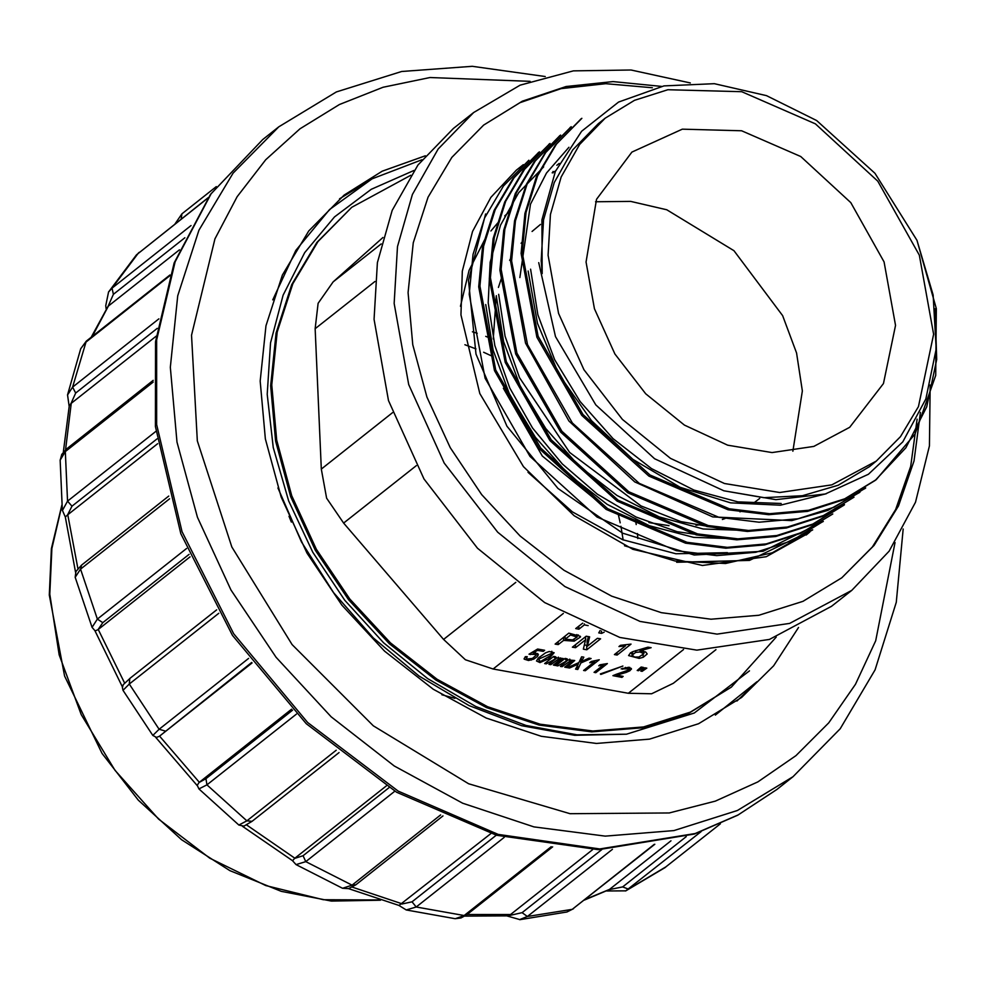 <?xml version="1.0" encoding="UTF-8"?>
<svg xmlns="http://www.w3.org/2000/svg" width="986" height="986" viewBox="0 0 986 986"><rect width="100%" height="100%" fill="white"/><g stroke="black" fill="none" stroke-linecap="round" stroke-linejoin="round"><path stroke-width="1.48" d="M477.187 333.305L472.454 331.777M490.239 338.186L485.704 336.374M636.266 524.589L635.489 519.819M637.868 538.541L637.4 533.525M454.928 698.371L441.839 694.711M464.961 344.73L476.028 348.908M483.633 352.199L490.818 355.626M618.456 515.222L620.206 522.802M620.921 526.327L623.103 539.921M464.973 916.068L507.802 915.92L522.136 912.629L601.78 849.612M592.598 849.636L510.255 914.774M399.034 905.431L490.806 833.626M292.546 860.766L294.58 858.436L303.072 855.688L389.039 787.666M386.229 785.928L294.58 858.436M197.262 785.312L199.024 782.477L205.951 778.644L292.546 710.13M291.646 709.205L199.024 782.477M251.689 662.481L159.387 736.345L252.083 663.011M159.387 736.345L156.564 737.429L152.842 735.383L159.165 729.221L248.645 658.426M189.065 554.366L102.803 622.61L98.008 629.66L190.101 556.794M98.008 629.66L95.1 630.966L92.117 627.404M156.971 438.918L72.003 506.138L67.553 514.988L157.649 443.688M67.553 514.988L65.335 517.071M157.316 328.387L75.651 393.007L71.004 403.57L156.219 336.14M71.004 403.57L69.205 405.875L63.387 451.995M184.912 237.712L113.402 294.296L108.041 306.313L179.44 249.815M108.041 306.313L91.069 337.409M584.378 900.058L609.274 889.643L622.647 886.969L686.318 836.596M671.035 840.799L609.274 889.643M798.549 627.429L773.603 665.833L741.546 697.484L698.544 723.662L649.552 739.18L596.456 743.444L541.289 736.283L486.197 717.993L433.273 689.251L384.552 651.167L341.92 605.219L307.016 553.158L281.158 496.993L265.357 438.869L260.23 381.04L265.949 325.713L282.316 275.032L308.692 230.921L344.052 195.08L382.235 171.17L425.348 155.726M715.331 715.121L757.001 681.72L736.912 701.046M339.517 198.778L372.018 178.934M289.009 516.257L291.375 522.149M701.194 831.617L625.605 890.937M665.303 867.335L720.372 823.778L665.279 867.347M612.392 849.266L527.436 916.487L519.795 919.593L507.174 915.957M566.802 912.001L572.225 909.289L654.199 844.423M504.228 837.41L416.252 907.021L406.244 909.905M455.335 918.656L464.049 915.575L551.112 846.666M401.82 904.026L412.025 901.845L496.241 835.216M394.893 791.191L305.82 861.653L296.071 864.599L292.485 860.704L242.383 826.268M342.623 888.25L351.953 885.12L440.656 814.904M296.404 714.074L206.961 784.844L198.889 788.96L238.809 825.06L243.887 826.108L252.046 821.375L339.085 752.515M238.846 825.035L246.907 820.907L336.226 750.21M218.756 613.329L129.314 684.062L123.028 690.274L122.338 687.476L123.312 684.617L130.164 678.282M169.543 498.842L80.532 569.23L75.219 577.328M92.117 627.342L97.367 619.048L186.613 548.45M153.175 382.137L65.372 451.576L60.269 459.92M62.463 510.366L67.529 501.184L155.985 431.202M169.691 275.858L85.301 342.61L80.79 348.613L86.337 341.156L72.594 387.141L158.919 318.835M67.615 394.782L72.594 387.141M208.046 197.878L136.413 254.869M108.694 291.807L112.034 288.097L191.087 225.547M526.992 658.993L526.425 658.34L527.276 656.701L525.267 656.738L524.17 659.203L528.471 660.546L533.771 659.079L537.469 656.38L538.368 654.593L537.925 653.804L533.167 652.991L537.518 650.415L543.224 651.426L544.679 650.279L537.629 649.022L529.014 654.199L535.324 654.396L535.829 655.419L532.428 658.365L526.992 658.993M545.48 652.892L538.22 658.155L536.557 660.977L539.971 662.654L548.894 658.66L554.169 652.72L549.19 651.561L545.48 652.892M574.209 641.147L580.569 637.005L580.335 636.303L568.823 633.148L555.056 644.043L558.249 644.622L563.647 640.345L574.209 641.147L574.135 639.581M582.664 623.127L575.75 628.6L578.942 629.167L584.341 624.902L588.112 625.58M553.356 665.119L555.143 665.439L563.265 658.488L554.218 657.699L555.426 656.738L553.639 656.417L544.617 663.553L546.404 663.874L556.178 658.389L548.992 664.342L550.767 664.65L558.347 659.178L560.541 659.166L553.356 665.119M583.367 649.108L586.83 649.737L600.61 638.829L597.417 638.262L587.422 646.163L589.653 636.87L586.177 636.253L572.398 647.149L575.59 647.716L585.585 639.815L583.367 649.108M600.092 630.535L598.761 632.876L601.534 633.369L604.221 632.112M564.768 667.165L566.556 667.473L574.678 660.534L565.631 659.733L566.839 658.784L565.052 658.463L556.03 665.599L557.817 665.92L567.579 660.423L560.405 666.376L562.18 666.696L569.76 661.212L571.917 661.323L564.768 667.165M575.639 669.1L577.784 669.482L580.84 662.999L591.107 658.512L588.962 658.13L581.395 661.618L583.798 657.206L581.666 656.824L578.881 662.654L567.443 667.633L569.575 668.015L578.252 664.108L575.639 669.1M589.727 662.715L594.681 661.643L583.564 670.443L585.351 670.763L599.205 659.807L591.255 661.507L589.727 662.715M618.912 646.569L625.506 645.781L614.389 654.581L617.162 655.074L631.015 644.117L620.453 645.349L618.912 646.569M598.687 665.809L603.309 664.995L594.04 672.329L595.815 672.649L607.364 663.516L599.956 664.798L598.687 665.809M600.831 674.387L622.967 666.043L600.338 673.906L600.831 674.387L600.807 673.734M633.222 651.463L630.485 652.892L628.563 655.554L639.15 658.352L643.266 657.243L647.136 653.915L645.793 652.079L640 650.883L651.142 647.716L647.95 647.149L633.222 651.463M616.262 674.288L612.935 675.706L621.944 677.32L623.152 676.359L616.731 675.213L626.073 672.489L629.943 670.776L631.459 668.779L628.649 667.251L621.168 668.853L628.969 668.902L628.711 669.938L616.262 674.288M640.851 669.05L643.303 667.448L641.171 667.066L637.252 670.431L638.583 670.677L640.851 669.05L640.777 667.423M644.425 669.691L646.865 668.089L644.733 667.707L640.814 671.072L642.145 671.306L644.425 669.691L644.351 668.052M563.363 613.465L493.123 669.038L628.365 693.232L683.544 649.564M374.89 281.503L315.187 328.745L321.313 469.089L392.601 412.678M559.198 163.466L556.843 165.328M930.205 384.996L929.379 445.955L915.464 502.293L889.15 551.223L851.731 590.355L831.555 606.316L769.45 639.433L696.88 650.107L619.824 637.449L544.642 602.532L477.532 548.216L424.029 478.986L388.546 400.55L374.014 319.365L377.33 262.609L392.194 210.4L417.953 165.032L453.486 128.463L473.662 112.503L520.078 85.203L573.421 70.819L631.102 70.055L690.311 82.947M410.805 175.212L351.817 207.331L318.034 241.558L292.854 283.672L277.226 332.085L271.754 384.922L276.659 440.15L291.745 495.65L316.432 549.288L349.784 599.007L390.493 642.884L437.02 679.255L487.552 706.703L540.168 724.18L592.845 731.008L643.55 726.941L690.336 712.114L731.415 687.106L776.241 637.092M715.935 649.601L673.364 683.286L651.66 693.725L628.365 693.232M493.123 669.038L465.441 659.77L443.614 639.458L515.777 582.356M416.339 465.614L343.646 523.122L443.614 639.458M343.646 523.122L326.637 498.226L321.313 469.089M315.187 328.745L318.133 303.343L333.12 281.91L381.2 243.862M382.888 237.453L333.12 281.91M414.009 170.492L371.291 189.25L334.439 216.957L304.711 252.662L283.142 295.134L270.484 342.906L267.157 394.301L273.295 447.57L288.688 500.851L312.784 552.308L344.755 600.166L383.505 642.761L427.69 678.615L475.77 706.494L526.093 725.425L576.921 734.767L626.48 734.2L694.255 712.952L749.496 670.887M351.817 207.331L316.925 242.433L291.745 284.547L276.117 332.96L270.657 385.797L275.55 441.025L290.648 496.525L315.335 550.163L348.674 599.882L389.384 643.759L435.911 680.13L486.443 707.578L539.071 725.055L591.736 731.883L642.441 727.816L689.239 712.989L731.415 687.106M605.096 118.246L598.206 123.694L572.718 149.934L554.243 182.484L543.569 219.94L541.191 260.674L542.152 273.566L541.881 219.915L555.328 171.49L581.604 131.298L618.629 102.051L663.911 85.905L714.406 83.674L766.529 95.593L816.704 120.502L874.976 173.351L916.918 240.301L933.076 294.987L936.158 348.896L925.866 398.923L902.843 441.802L868.481 474.204L825.282 493.998L775.846 499.655L723.835 490.757L763.83 497.634L802.518 495.773L838.248 485.272L869.479 466.563L876.369 461.115L831.814 484.878L779.741 492.532L724.451 483.46L670.505 458.404L622.351 419.432L583.958 369.75L558.507 313.474L548.08 255.226L550.459 214.492L561.12 177.036L579.608 144.486L605.096 118.246L634.454 100.375L667.879 89.788L741.768 91.76L815.484 123.866L877.823 181.214L919.297 255.078L933.582 334.205L918.508 406.552L900.514 436.662L876.369 461.115M624.532 545.763L675.176 561.034L725.573 563.474L772.284 552.826L812.698 529.864L749.446 560.381L676.593 562.316M528.816 160.2L503.476 185.96L484.594 217.881L473.058 254.45L469.188 294.358L485.137 378.242L529.913 456.432L597.085 516.997L676.273 550.706L716.748 555.599L755.72 552.308L791.647 540.784L823.224 521.384M539.465 151.856L514.125 177.776L495.194 209.599L483.608 246.081L479.899 286.076L495.687 369.935L540.661 448.038L607.635 508.64L686.946 542.325L727.348 547.316L766.233 543.865L802.234 532.304L832.751 514.014M550.04 143.438L524.564 169.321L505.719 201.218L494.208 237.7L490.375 277.645L506.311 361.566L551.199 439.768L618.259 500.272L697.546 533.956L737.947 538.874L776.882 535.571L812.871 523.997L844.435 504.635M560.689 135.107L535.312 161.014L516.368 192.8L504.844 229.294L501.122 269.338L516.874 353.111L561.884 431.301L628.834 491.817L708.182 525.575L748.51 530.53L787.432 527.054L823.483 515.518L853.95 497.24L822.312 516.43L786.273 527.978L747.351 531.454L706.962 526.475L627.663 492.753L560.64 432.151L515.69 353.962L499.902 270.176L503.673 230.169L515.271 193.552L534.153 161.803L559.506 135.982M571.264 126.689L545.8 152.51L527.017 184.345L515.456 220.889L511.574 260.908L527.473 344.669L572.41 423.019L639.335 483.448L718.794 517.243L759.109 522.161L798.068 518.809L834.131 507.198L865.671 487.91M581.863 118.295L556.511 144.03L537.629 175.804L526.043 212.508L522.235 252.465L538.06 336.275L582.948 414.465L650.057 475.067L729.295 508.825L769.721 513.731L808.68 510.292L844.694 498.793L876.295 479.541L914.946 434.136L935.726 375.358L936.33 308.667L916.918 240.301M935.11 308.778L936.7 359.496L926.717 406.848L905.863 447.792L875.149 480.465L843.4 499.828L807.534 511.327L768.661 514.692L728.025 509.713L648.948 476.065L581.765 415.365L536.926 337.274L521.089 253.414L524.872 213.457L536.433 176.827L555.352 145.053L580.717 119.232M859.866 492.285L827.883 510.329L791.783 520.645L712.73 516.935L634.688 481.969L568.934 420.985L525.526 343.128L510.428 260.181L514.606 220.728L526.277 184.505L544.95 153.027L570.142 127.638M843.313 505.584L811.774 524.897L775.723 536.47L736.764 539.786L696.362 534.88L617.113 501.147L549.991 440.606L505.202 362.355L489.241 278.594L493.173 238.624L504.721 201.957L523.492 170.134L548.955 144.424M832.443 514.236L800.731 533.34L764.692 544.851L725.819 548.228L685.467 543.138L606.193 509.38L539.33 448.729L494.467 370.625L478.715 286.852L482.474 246.882L494.097 210.388L512.979 178.602L538.294 152.744M823.298 521.483L763.09 551.334L694.107 555.007L622.721 533.13L557.916 488.489L506.89 426.211L475.942 354.048L468.523 280.246L485.617 213.999M518.118 168.692L523.381 164.724M543.693 166.831L518.661 192.812L500.531 225.178L490.116 262.325L488.156 302.702L494.799 345.581L509.762 388.04L532.551 428.035L562.205 463.95L597.22 494.159L636.044 517.058L677.086 531.7L718.424 537.567M498.694 294.309L505.029 336.201L519.486 377.675L569.686 452.475L641.011 505.892L680.845 521.594L721.271 528.767M568.922 147.271L546.54 173.031L530.53 204.25L519.893 277.534M530.604 269.166L537.875 314.78L554.563 359.631L580.125 401.61L613.009 438.671L651.45 468.633L693.836 489.993L737.873 501.899L781.097 503.489M727.483 552.665L675.952 553.812L622.721 539.761L572.398 511.882L528.04 472.232M723.835 490.757L654.556 458.798L595.729 404.839L555.451 336.571L538.726 262.646M737.047 538.849L693.626 537.395L649.589 525.748L607.142 504.339L568.454 474.291L535.447 437.353L509.935 395.263L493.111 350.19L485.716 304.575M746.451 530.48L703.166 528.927L659.314 516.96L617.026 495.44L578.486 465.503L545.788 428.528L520.386 386.537L503.563 341.637L496.377 296.194M826.256 493.727L780.357 505.239L730.564 502.897L680.204 487.269L632.913 459.303L591.526 420.677L558.902 374.421L537.444 323.408L528.176 271.039M586.078 262.017L594.447 308.778L614.882 353.962L645.707 393.833L684.358 425.126L727.668 445.241L772.05 452.525L813.844 446.375L849.624 427.308L883.444 383.505L895.547 325.429L884.085 261.906L850.782 202.611L800.743 156.564L741.558 130.793L682.25 129.215L631.853 152.054L596.555 199.258L586.078 262.017M792.892 451.206L802.357 390.949L796.528 353.037L782.625 315.68L733.954 250.629L666.795 209.735L630.707 201.341L595.532 201.76M540.427 224.389L532.12 231.414M522.494 241.508L521.064 243.246M511.598 256.791L509.589 260.279M501.344 278.446L498.46 287.357M496.352 295.726L493.222 338.901M503.353 388.237L542.275 456.025L602.384 505.177M648.961 522.642L669.026 525.649M695.993 525.304L702.969 524.33M722.405 519.449L725.03 518.525M739.956 511.82L741.213 511.142M752.971 503.649L759.713 498.435M851.731 590.355L789.626 623.46L717.056 634.134L640 621.488L564.818 586.571L497.708 532.255L444.205 463.013L408.722 384.577L394.19 303.405L397.518 246.648L412.37 194.439L438.129 149.059L473.662 112.503M652.338 87.729L605.761 83.637L561.133 88.666L519.955 102.655L483.633 125.111L451.773 157.403L428.01 197.138L413.27 242.802L408.118 292.645L412.74 344.755L426.975 397.111L450.257 447.706L481.723 494.615L520.127 536.014L564.017 570.315L611.69 596.21L661.335 612.7L711.029 619.146L758.863 615.301L802.998 601.324L841.748 577.734L872.376 547.045L895.633 509.479L910.707 466.366L917.079 419.21M809.925 531.996L806.203 534.991M626.48 734.2L574.739 735.26L521.594 725.647L469.102 705.643L419.001 676.002L373.361 637.93L333.687 592.709L301.42 541.93L277.978 487.91M272.777 299.855L295.862 250.481L329.546 209.537L372.129 178.885L422.07 159.72M460.511 306.276L469.126 270.238L485.272 238.587M490.892 230.909L497.868 222.75M504.684 215.922L509.195 211.904M555.574 170.96L552.209 172.772M553.072 172.932L552.998 171.428M642.145 671.306L642.096 670.012M638.583 670.677L638.521 669.371M621.944 677.32L621.895 676.137M616.731 675.213L616.694 674.19M622.659 669.309L622.622 668.2M634.614 657.021L631.977 655.259L635.711 652.387L640.05 651.98L643.87 653.743L638.879 657.009L634.614 657.021M631.89 653.496L630.325 653.003M645.078 651.709L643.821 652.449M640 650.883L640.05 651.98M603.309 664.995L603.272 664.17M595.815 672.649L595.741 670.985M625.506 645.781L625.457 644.671M617.162 655.074L617.051 652.485M594.681 661.643L594.644 660.731M585.351 670.763L585.277 669.1M577.784 669.482L577.599 665.353M580.84 662.999L580.655 658.919M578.659 662.752L578.227 663.664M581.395 661.618L581.222 657.736M569.575 668.015L569.526 666.733M578.252 664.108L578.203 662.949M566.556 667.473L566.482 665.809M569.908 660.497L569.846 659.215M565.631 659.733L565.582 658.549M557.817 665.92L557.743 664.244M562.18 666.696L562.106 665.032M601.534 633.369L601.435 631.052M586.83 649.737L586.645 645.275L584.439 644.881M587.225 644.807L586.645 645.275M587.286 646.138L587.089 641.689L588.371 636.648M575.59 647.716L575.467 644.733M585.585 639.815L585.45 636.82M585.721 639.84L585.585 636.722M555.143 665.439L555.069 663.763M558.495 658.463L558.433 657.169M554.218 657.699L554.169 656.516M546.404 663.874L546.33 662.198M550.767 664.65L550.693 662.986M578.942 629.167L578.807 626.172M584.341 624.902L584.291 623.879M565.175 639.138L570.487 634.935L577.081 637.055L572.681 639.939L565.175 639.138L565.015 636.167M570.487 634.935L570.426 633.443M578.412 635.046L577.02 635.797M558.249 644.622L558.113 641.627M563.647 640.345L563.511 637.35M540.02 658.549L551.926 653.274L550.287 655.739L540.846 661.36L538.972 660.497L539.934 656.614M538.874 658.217L538.22 658.155M533.167 652.991L533.118 651.758M537.518 650.415L537.456 649.121M543.224 651.426L543.163 650.008M530.369 654.605L530.32 653.435M61.921 505.621L51.876 548.426L49.855 594.151L59.123 654.815L81.222 714.616L114.992 770.374L158.61 819.107L209.759 858.202L265.69 885.576L323.445 899.762L379.906 900.008M467.031 914.552L510.538 914.564M352.372 887.141L402.091 903.817M246.722 825.011L294.851 858.227M159.658 736.135L199.295 782.268M98.267 629.438L124.593 683.052M67.812 514.766L77.906 568.552M71.275 403.348L65.594 449.69M108.312 306.091L92.351 336.399M585.277 899.343L609.545 889.434M776.943 789.379L793.003 776.672L737.368 810.529L673.993 830.606L605.318 836.128L533.968 826.872L462.693 803.196L394.227 766.023L331.222 716.76L276.068 657.317L230.909 589.973L197.459 517.317L177.024 442.147L170.381 367.334L177.788 295.775L198.962 230.206L233.078 173.142L278.828 126.787L262.757 139.507L211.127 193.749L175.163 261.721L156.675 339.985L156.601 424.547L182.016 531.737L233.719 633.69L307.694 722.479L398.171 791.179L498.115 834.464L599.747 848.958L695.167 833.527L738.181 814.88L776.943 789.379L737.811 815.139L694.427 833.983L598.453 849.649L496.574 835.315L396.631 792.214L306.289 723.773L232.462 635.304L180.857 533.611L155.455 426.519L155.541 341.674L174.189 262.942L210.536 194.353L262.757 139.507M530.086 81.32L430.069 77.561L383.073 87.249L339.418 104.454L300.015 128.784L265.678 159.757L237.133 196.719L214.973 238.895L191.53 335.265L197.299 440.878L231.784 546.934L292.127 644.622L373.312 725.819L468.584 783.771L570.044 813.672L669.223 813.019L715.368 801.162L757.901 781.886L795.936 755.596L828.684 722.849L855.466 684.321L875.704 640.814L895.054 542.608M628.489 889.138L666.142 866.694M527.436 916.487L572.2 909.302M416.252 907.021L464.024 915.563L466.6 914.897L460.98 918.015L455.187 918.681L406.232 909.955M416.228 907.021L412.025 901.845M305.82 861.653L351.928 885.108L355.81 884.824L348.563 888.657L342.536 888.238M206.961 784.844L246.882 820.894M129.326 684.087L159.165 729.221M81.591 565.089L80.544 569.255L97.367 619.048M153.187 380.349L66.641 448.815L65.372 451.6L67.529 501.184L72.003 506.138M138.373 253.008L112.034 288.097L113.402 294.296M181.19 219.065L181.868 213.851L216.267 186.637M305.796 861.641L303.072 855.688M206.937 784.819L205.951 778.644M252.009 821.4L246.907 820.907M129.314 684.062L129.819 678.516L216.686 609.779M165.044 731.033L159.177 729.246M102.803 622.61L97.38 619.085M75.651 393.007L72.582 387.165M138.385 252.983L139.272 252.293M628.464 889.15L622.647 886.969M527.411 916.499L522.136 912.629M654.852 844.299L572.225 909.289M626.073 672.489L626.024 671.404M629.943 670.776L629.795 667.448M631.36 669.309L631.323 668.335M625.37 668.422L625.321 667.386M628.969 668.902L628.895 667.288M632.667 653.989L632.568 651.721M635.711 652.387L635.637 650.649M643.451 653.065L643.365 651.241M639.15 658.352L639.088 656.972M643.266 657.243L643.168 654.95M569.76 661.212L569.674 659.141M558.347 659.178L558.261 657.107M560.492 659.067L560.442 657.859M576.872 636.623L576.785 634.59M539.971 662.654L539.921 661.36M548.894 658.66L548.832 657.009M524.17 659.203L524.145 658.451M528.471 660.546L528.422 659.289M531.171 660.102L531.121 658.882M533.771 659.079L533.709 657.65M537.469 656.38L537.333 653.41M538.282 655.037L538.245 654.174M533.315 654.038L533.278 652.978M535.324 654.396L535.262 652.905M380.436 900.181L331.469 901.068L281.269 891.406L229.874 870.576L181.523 839.678L138.311 800.077L102.088 753.464L64.583 676.076L49.3 595.113L51.42 548.573L61.859 505.017M399.157 905.505L348.502 888.669M197.299 785.756L155.615 737.269M122.4 686.897L95.001 630.904M75.565 572.287L65.322 517.046L62.451 510.477M545.221 76.563L472.269 66.37L401.696 71.534L336.312 91.92L278.828 126.787M793.003 776.672L840.158 728.753L875.05 669.814L896.299 602.31L903.164 528.977M625.605 890.95L665.254 867.372M519.782 919.63L566.58 912.112M552.591 846.851L466.6 914.897M399.084 905.493L406.183 909.918M296.046 864.636L342.549 888.275M123.003 690.299L152.818 735.396M168.779 496.106L81.628 565.064L75.91 571.51L75.182 577.34L92.092 627.379M60.208 459.944L62.414 510.44M80.716 348.687L67.516 394.905L69.131 406.257M136.401 254.869L108.559 291.967M442.924 815.903L355.847 884.799M197.249 785.238L198.876 788.96M60.245 459.944L61.761 454.41L66.641 448.815M169.974 274.983L86.337 341.156M208.145 197.73L136.45 254.819M108.608 291.918L105.687 305.648L106.168 308.791M216.279 186.625L181.88 213.851L174.99 223.97M606.71 890.974L625.654 890.913M573.47 908.685L566.667 912.062M843.35 505.633L844.497 504.721M864.549 488.859L865.708 487.947M875.149 480.465L876.308 479.553M538.282 152.719L539.441 151.807M548.882 144.338L550.04 143.426M559.481 135.957L560.64 135.033M570.081 127.564L571.239 126.652M580.68 119.183L581.839 118.271M628.982 667.3L629.056 669.211M631.829 652.079L631.977 655.259M643.772 651.327L643.87 653.743M567.529 659.166L567.579 660.423M556.116 657.12L556.178 658.389M560.479 657.859L560.541 659.166M576.97 634.627L577.081 637.055M551.84 651.302L551.926 653.274M538.849 657.551L538.972 660.497M526.351 656.713L526.425 658.34M535.755 652.954L535.854 655.148M661.507 86.386L613.033 81.616L566.075 86.583L522.358 101.238L483.633 125.111M523.27 164.81L516.418 170.06L490.917 197.299L472.59 231.402L462.36 271.162L460.943 314.891L479.775 393.513L523.406 466.674L574.098 515.678L632.889 549.362L702.414 565.409L766.295 556.671L808.273 533.352M841.748 577.734L874.064 545.332L898.443 505.892L914.034 461.004L920.394 412.394"/></g></svg>

